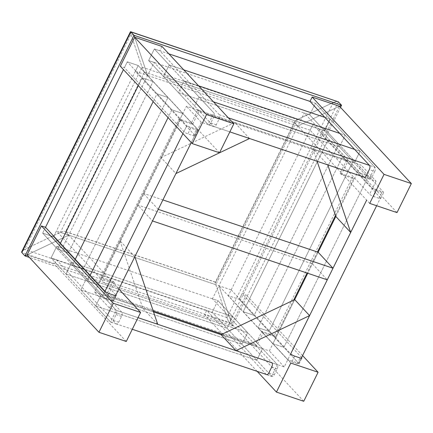 <?xml version="1.0" encoding="UTF-8"?>
<svg xmlns="http://www.w3.org/2000/svg" width="433" height="433" viewBox="0 0 433 433"><rect width="100%" height="100%" fill="white"/><g stroke="black" fill="none" stroke-linecap="round" stroke-linejoin="round"><path stroke-width="0.32" stroke-dasharray="2.17 1.62" d="M195.083 135.87L197.951 130.062A3.323 0.752 -153.7 0 0 197.702 129.51L138.208 65.524L197.702 129.51L194.834 135.318A3.323 0.752 -153.7 0 1 195.083 135.87A3.323 0.752 -153.7 0 1 193.34 135.729L187.879 133.889A3.323 0.752 -153.7 0 1 183.911 131.637L124.417 67.645L120.32 66.265M197.951 130.062A3.323 0.752 -153.7 0 1 196.209 129.922L190.747 128.081A3.323 0.752 -153.7 0 1 186.78 125.83L127.286 61.843L124.417 67.645M194.834 135.318L135.34 71.326L138.208 65.524L127.286 61.843L123.437 69.621M228.343 117.825L219.315 114.783A3.323 1.656 108.6 0 1 219.12 119.015L216.251 124.823A3.323 1.656 108.6 0 1 213.951 126.642A3.323 1.656 108.6 0 1 213.577 126.393L154.083 62.406L147.626 75.466L135.34 71.326M183.911 131.637L186.78 125.83L197.702 129.51L191.251 142.56L201.285 122.252L229.847 131.876L208.116 124.552L213.853 112.943A3.323 1.656 108.6 0 1 213.658 117.175L210.79 122.983A3.323 1.656 108.6 0 1 208.489 124.801A3.323 1.656 108.6 0 1 208.116 124.552L148.622 60.566L154.083 62.406M364.131 177.249L369.593 179.089A3.323 1.656 -71.4 0 1 369.219 178.845L354.346 162.846L193.242 108.559L198.98 96.943L213.469 101.825L198.98 96.943L213.853 112.943L154.359 48.951L148.622 60.566L163.495 76.56L169.233 64.95L154.359 48.951L148.622 60.566L309.73 114.853L324.598 130.853L330.341 119.237L315.468 103.243L310.006 101.403L315.468 103.243L309.73 114.853L315.468 103.243L374.956 167.23L330.341 119.237L324.88 117.397L330.341 119.237L324.598 130.853L163.495 76.56L178.369 92.559L184.106 80.949L169.233 64.95L163.495 76.56L324.598 130.853L339.472 146.847L345.215 135.237L339.753 133.396L345.215 135.237L339.472 146.847L178.369 92.559L193.242 108.559L198.98 96.943L184.106 80.949L178.369 92.559L339.472 146.847L354.346 162.846L360.088 151.236L354.627 149.396L360.088 151.236L354.346 162.846L193.242 108.559L208.116 124.552L213.577 126.393M219.315 114.783L159.82 50.791L154.359 48.951L168.854 53.838M161.974 46.439L159.82 50.791M219.515 152.789L147.626 75.466L297.812 126.079L339.461 106.247L325.118 135.28L321.021 133.9L323.889 128.092L312.967 124.412L310.098 130.219L297.812 126.079L304.269 113.013L309.73 114.853L369.219 178.845L374.956 167.23L369.495 165.39L374.956 167.23A3.323 1.656 -71.4 0 1 374.762 171.468L369.3 169.628M183.722 69.832L169.233 64.95L183.722 69.832M249.56 138.517L234.686 122.523L186.412 106.258L161.054 157.574L175.922 173.568M201.285 122.252L186.412 106.258M234.686 122.523L161.054 157.574M198.595 85.831L184.106 80.949L198.595 85.831M118.853 289.049L68.717 235.13L147.626 75.466L134.668 37.238L147.626 75.466L144.465 72.067C143.68 71.082 142.874 69.448 142.056 67.169L130.912 34.294C130.349 32.562 130.241 31.706 130.593 31.723M337.94 101.593C336.777 101.3 335.212 101.598 333.253 102.475L297.428 119.53C295.1 120.747 294.175 121.797 294.651 122.68L297.812 126.079L218.903 285.737L231.19 289.877L228.321 295.685L239.243 299.365L242.112 293.558L246.209 294.938L231.861 323.971L204.555 314.769L206.703 310.412L212.165 312.253L217.907 300.643L212.446 298.802L218.903 285.737L232.51 325.881L218.903 285.737L68.717 235.13L62.26 248.19L56.799 246.35L51.062 257.965L56.523 259.805L54.369 264.157L27.062 254.956L68.717 235.13L27.062 254.956M346.606 160.167L340.149 173.232L352.435 177.373L274.246 335.58L261.954 331.44L255.502 344.506L106.68 294.353L113.137 281.293L100.851 277.152L179.04 118.94L191.332 123.08L197.789 110.02L346.606 160.167L347.845 161.498L341.388 174.564L353.674 178.705L335.488 215.51M153.206 310.948L107.92 295.69L114.377 282.625L102.091 278.484L180.28 120.277L192.571 124.417L199.028 111.351L347.845 161.498M293.671 300.112L275.485 336.912L263.194 332.771L256.742 345.837L222.124 334.173M317.449 252.006L307.057 273.034M199.028 111.351L197.789 110.02M192.571 124.417L191.332 123.08M180.28 120.277L179.04 118.94M102.091 278.484L100.851 277.152M114.377 282.625L113.137 281.293M107.92 295.69L106.68 294.353M256.742 345.837L255.502 344.506M263.194 332.771L261.954 331.44M275.485 336.912L274.246 335.58M353.674 178.705L352.435 177.373M341.388 174.564L340.149 173.232M369.593 179.089A3.323 1.656 -71.4 0 0 371.893 177.27L374.762 171.468M376.634 205.735L380.515 197.886A3.323 0.752 -153.7 0 1 380.764 198.438A3.323 0.752 -153.7 0 1 379.021 198.298L373.56 196.458A3.323 0.752 -153.7 0 1 369.593 194.206L310.098 130.219M376.429 190.655A3.323 0.752 -153.7 0 1 372.461 188.398L312.967 124.412L327.841 140.411L338.763 144.092L323.889 128.092L312.967 124.412L228.321 295.685L243.194 311.679L254.117 315.359L239.243 299.365L323.889 128.092L383.384 192.079A3.323 0.752 -153.7 0 1 383.633 192.636A3.323 0.752 -153.7 0 1 381.89 192.496L376.429 190.655L373.56 196.458M380.515 197.886L321.021 133.9M397.001 212.598L325.118 135.28M369.695 203.396L294.651 122.68L294.602 121.765L297.428 119.53L333.253 102.475L337.253 101.479M363.758 177L304.269 113.013M294.716 299.614L272.936 343.678L287.81 359.671A3.323 0.752 26.3 0 0 291.782 361.928L297.244 363.769A3.323 0.752 26.3 0 0 298.981 363.904A3.323 0.752 26.3 0 0 298.732 363.352L239.243 299.365L228.321 295.685L287.81 359.671L298.732 363.352L254.117 315.359L338.763 144.092L327.841 140.411L342.714 156.405L353.637 160.086L338.763 144.092L254.117 315.359L243.194 311.679L327.841 140.411L243.194 311.679L258.068 327.678L268.99 331.359L353.637 160.086L342.714 156.405L357.588 172.404L368.51 176.085L353.637 160.086L268.99 331.359L258.068 327.678L342.714 156.405L258.068 327.678L272.936 343.678L283.859 347.358L368.51 176.085L357.588 172.404L372.461 188.398L383.384 192.079L368.51 176.085L283.859 347.358L272.936 343.678L294.716 299.614L269.353 350.936L221.079 334.666L262.522 348.63L256.785 360.245L212.165 312.253L217.907 300.643L232.781 316.637L227.038 328.252L232.781 316.637L247.654 332.636L241.912 344.246L247.654 332.636L277.396 364.629L217.907 300.643L56.799 246.35L71.672 262.349L65.935 273.959L51.062 257.965L212.165 312.253L271.659 376.239A3.323 1.656 -71.4 0 0 272.032 376.488A3.323 1.656 -71.4 0 0 274.333 374.669L277.201 368.867A3.323 1.656 -71.4 0 0 277.396 364.629L271.659 376.239L256.785 360.245L262.522 348.63L221.079 334.666M301.601 357.55L242.112 293.558M266.198 374.399L206.703 310.412M257.17 371.357L204.555 314.769M290.787 363.06L218.903 285.737M231.19 289.877L290.678 353.869L284.227 366.93L271.935 362.789L212.446 298.802M303.744 401.288L231.861 323.971M302.58 355.574L246.209 294.938M134.825 256.72L119.957 240.726L94.594 292.042L109.468 308.042L138.024 317.665L116.293 310.342L110.556 321.952L51.062 257.965L56.799 246.35L116.293 310.342A3.323 1.656 108.6 0 1 116.098 314.575L113.23 320.382A3.323 1.656 108.6 0 1 110.924 322.201A3.323 1.656 108.6 0 1 110.556 321.952L95.682 305.952L101.419 294.343L95.682 305.952L80.809 289.958L86.546 278.349L80.809 289.958L65.935 273.959L71.672 262.349L116.293 310.342L121.754 312.182A3.323 1.656 108.6 0 1 121.559 316.415L118.691 322.222A3.323 1.656 108.6 0 1 116.385 324.041A3.323 1.656 108.6 0 1 116.017 323.792L56.523 259.805M109.468 308.042L115.579 295.669L113.051 300.783L102.128 297.103L104.997 291.295L102.128 297.103A3.323 0.752 26.3 0 0 106.101 299.355L111.562 301.195A3.323 0.752 26.3 0 0 113.3 301.336A3.323 0.752 26.3 0 0 113.051 300.783L53.562 236.791L56.431 230.989L68.717 235.13L65.556 231.731L68.717 235.13M115.579 295.669L113.051 300.783L98.177 284.784L87.255 281.104L72.381 265.11L83.304 268.79L72.381 265.11L75.255 259.302L72.381 265.11L57.513 249.11L60.382 243.303L57.513 249.11L68.436 252.791L153.082 81.518L68.436 252.791L83.304 268.79L167.955 97.517L83.304 268.79L98.177 284.784L182.829 113.511L98.177 284.784L87.255 281.104L90.129 275.301L87.255 281.104L102.128 297.103L42.64 233.111L53.562 236.791L68.436 252.791L57.513 249.11L42.64 233.111L53.562 236.791L138.208 65.524L127.286 61.843L142.159 77.837L138.311 85.62L142.159 77.837L153.082 81.518L142.159 77.837L157.033 93.837L153.185 101.614L157.033 93.837L167.955 97.517L157.033 93.837L171.906 109.83L168.058 117.614L171.906 109.83L182.829 113.511L171.906 109.83L186.78 125.83L182.932 133.613M115.92 294.976L56.431 230.989M45.508 227.309L42.64 233.111L45.508 227.309M126.257 341.48L54.369 264.157M121.754 312.182L62.26 248.19M335.813 216.462L361.171 165.146L312.902 148.882L327.776 164.876M364.581 177.281L376.044 181.146L361.171 165.146M376.044 181.146L369.593 194.206M317.108 161.282L312.902 148.882M284.227 366.93L269.353 350.936M157.736 324.306L142.863 308.307L119.957 240.726M94.594 292.042L142.863 308.307M130.43 31.788L130.912 34.294L333.253 102.475L226.941 317.584L215.796 284.703L215.477 282.132C215.125 282.116 215.228 282.971 215.796 284.703L226.941 317.584C227.758 319.863 228.559 321.492 229.349 322.482C228.559 321.492 227.758 319.863 226.941 317.584L24.6 249.397L60.42 232.348C62.384 231.466 63.949 231.173 65.112 231.466L65.556 231.731C64.604 231.076 62.893 231.282 60.42 232.348L24.6 249.397L21.774 251.633M339.461 106.247L297.812 126.079M340.506 107.368L232.51 325.881L29.357 257.424M338.384 101.858L229.349 322.482L232.51 325.881L229.349 322.482L21.823 252.547M318.131 252.233L307.739 273.261L318.131 252.233L312.393 263.843L137.634 204.955L152.508 220.954M22.857 250.447L24.6 249.397L130.912 34.294L142.056 67.169C142.874 69.448 143.68 71.082 144.465 72.067L147.626 75.466M65.935 273.959L227.038 328.252L65.935 273.959M71.672 262.349L232.781 316.637L71.672 262.349M80.809 289.958L241.912 344.246L80.809 289.958M86.546 278.349L247.654 332.636L86.546 278.349M95.682 305.952L256.785 360.245L95.682 305.952M101.419 294.343L153.531 311.906L101.419 294.343M162.9 199.922L143.372 193.345L137.634 204.955M158.245 209.339L143.372 193.345M312.393 263.843L327.267 279.842M298.732 363.352L301.26 358.237L298.732 363.352M116.017 323.792L132.287 329.275M267.02 374.675L271.659 376.239L267.02 374.675M271.935 362.789L277.396 364.629L271.935 362.789M193.34 135.729L196.209 129.922M190.747 128.081L187.879 133.889M210.79 122.983L216.251 124.823M219.12 119.015L213.658 117.175M142.056 67.169L297.428 119.53L215.796 284.703L60.42 232.348L142.056 67.169M144.465 72.067L294.651 122.68L215.742 282.338L65.556 231.731L144.465 72.067M366.432 175.43L371.893 177.27M379.021 198.298L381.89 192.496M294.651 356.121L291.782 361.928M297.244 363.769L300.112 357.961M277.201 368.867L271.74 367.027M268.871 372.829L274.333 374.669M121.559 316.415L116.098 314.575M113.23 320.382L118.691 322.222M111.562 301.195L114.431 295.387M108.97 293.547L106.101 299.355M208.489 124.801L213.951 126.642M380.764 198.438L383.633 192.636M298.981 363.904L301.855 358.102M266.571 374.648L272.032 376.488M110.924 322.201L116.385 324.041M113.3 301.336L116.174 295.528M294.602 121.765L215.309 282.202M215.477 282.132L65.112 231.466"/><path stroke-width="0.65" d="M233.858 123.757L161.974 46.439L134.668 37.238L134.019 35.327L134.668 37.238L206.552 114.556L233.858 123.757L219.515 152.789L192.209 143.588L120.32 66.265L134.668 37.238M192.209 143.588L206.552 114.556M132.287 329.275L266.198 374.399A3.323 1.656 -71.4 0 0 266.571 374.648A3.323 1.656 -71.4 0 0 268.871 372.829L271.74 367.027A3.323 1.656 -71.4 0 0 271.935 362.789L235.953 350.665L309.59 315.614L290.678 353.869L366.659 200.133L350.687 232.461L327.776 164.876L363.758 177A3.323 1.656 -71.4 0 0 364.131 177.249A3.323 1.656 -71.4 0 0 366.432 175.43L369.3 169.628A3.323 1.656 -71.4 0 0 369.495 165.39L310.006 101.403L168.854 53.838M324.88 117.397L183.722 69.832L324.88 117.397M364.581 177.281L229.847 131.876L249.56 138.517L175.922 173.568L191.251 142.56L115.579 295.669L134.825 256.72L157.736 324.306L138.024 317.665L271.935 362.789M339.753 133.396L198.595 85.831L339.753 133.396M354.627 149.396L213.469 101.825L354.627 149.396M339.461 106.247L341.545 105.257L339.461 106.247L411.35 183.57L397.001 212.598L369.695 203.396L384.044 174.369L312.155 97.046L339.461 106.247M337.253 101.479L130.593 31.723L134.019 35.327L341.545 105.257L340.506 107.368M338.384 101.858L341.545 105.257L338.384 101.858L130.43 31.788L21.774 251.633L21.823 252.547C21.423 252.028 21.769 251.329 22.857 250.447M222.124 334.173L153.206 310.948M335.488 215.51L317.449 252.006M307.057 273.034L293.671 300.112M384.044 174.369L411.35 183.57M310.006 101.403L312.155 97.046M290.678 353.869A3.323 0.752 26.3 0 0 294.651 356.121L300.112 357.961A3.323 0.752 26.3 0 0 301.855 358.102A3.323 0.752 26.3 0 0 301.601 357.55L376.634 205.735M276.438 392.087L290.787 363.06L318.093 372.261L303.744 401.288L276.438 392.087L257.17 371.357M318.093 372.261L302.58 355.574M182.932 133.613L104.997 291.295A3.323 0.752 26.3 0 0 108.97 293.547L114.431 295.387A3.323 0.752 26.3 0 0 116.174 295.528A3.323 0.752 26.3 0 0 115.92 294.976L115.579 295.669M104.997 291.295L45.508 227.309L41.411 225.929L113.3 303.246L140.606 312.447L118.853 289.049M140.606 312.447L126.257 341.48L98.951 332.279L27.062 254.956L41.411 225.929M98.951 332.279L113.3 303.246M350.687 232.461L335.813 216.462L317.108 161.282M235.953 350.665L221.079 334.666L294.716 299.614L307.739 273.261L294.716 299.614L309.59 315.614M333.004 268.233L158.245 209.339L152.508 220.954L327.267 279.842L333.004 268.233L318.131 252.233L335.813 216.462L318.131 252.233L162.9 199.922M27.062 254.956L24.979 255.946L27.062 254.956M29.357 257.424L24.979 255.946L134.019 35.327L130.858 31.928L21.823 252.547L24.979 255.946L21.823 252.547M153.531 311.906L221.079 334.666L153.531 311.906M123.437 69.621L45.508 227.309M138.311 85.62L60.382 243.303L138.311 85.62M153.185 101.614L75.255 259.302L153.185 101.614M168.058 117.614L90.129 275.301L168.058 117.614M369.495 165.39L228.343 117.825"/></g></svg>
